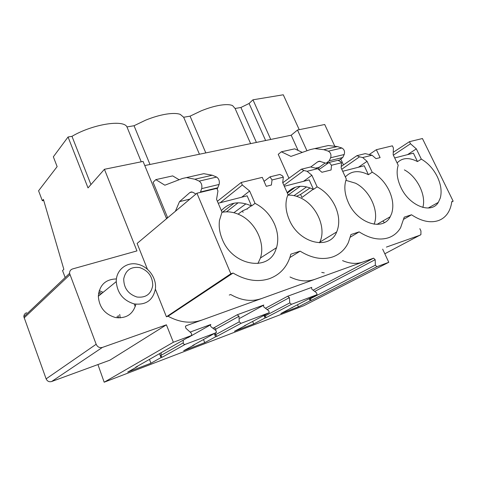 <?xml version="1.0" encoding="UTF-8"?>
<svg xmlns="http://www.w3.org/2000/svg" width="477" height="477" viewBox="0 0 477 477"><rect width="100%" height="100%" fill="white"/><g stroke="black" fill="none" stroke-linecap="round" stroke-linejoin="round"><path stroke-width="0.72" d="M120.186 317.903L119.721 314.45M103.133 292.323L99.204 290.642M117.324 317.819L117.169 316.305M100.719 294.285L98.554 293.427M26.664 312.709C24.798 313.401 23.862 314.742 23.856 316.728L46.126 378.863C47.277 381.278 49.113 382.166 51.623 381.528L102.382 347.429C99.592 348.091 97.517 347.035 96.163 344.269L46.126 378.863M167.421 217.989L166.384 218.257L143.082 161.429L104.427 169.287L136.953 250.914L72.605 268.933C70.542 269.648 69.529 271.127 69.57 273.369L96.163 344.269M104.177 382.214L303.819 305.703L388.779 262.296L376.937 266.697L375.351 265.182L375.178 259.673L373.598 258.164L186.161 325.731L185.416 326.548L185.941 328.319L191.247 333.089L191.76 334.92L191.033 335.695L173.354 342.259L104.177 382.214L97.928 364.565M65.17 277.542L62.553 270.596L63.846 269.332L43.413 199.416L42.346 200.757L43.717 200.459M299.234 129.684L283.278 94.786L252.965 99.8L249.089 103.473L240.915 107.48L235.089 108.476L232.555 105.59C229.914 104.445 225.746 104.332 220.058 105.238C214.286 106.216 208.008 108.082 201.222 110.837L190.073 116.161L183.669 117.253L180.223 114.361C176.997 113.234 172.239 113.174 165.954 114.182C159.586 115.255 152.819 117.247 145.652 120.15L134.043 125.731L126.965 126.936C123.591 119.31 92.58 124.181 71.973 136.327L68.056 136.994L53.346 156.808L57.133 166.622L38.577 190.788L42.346 200.757M309.245 298.668L310.181 300.796L311.439 300.319L309.99 298.972L309.996 298.28M419.849 228.674L420.952 230.981L420.905 234.654L384.82 253.782M306.961 150.768L297.493 130.036L291.191 135.218L298.101 150.434M288.961 178.255L278.234 154.327L281.37 151.799L290.94 156.402L310.366 149.569L314.778 148.585L323.776 149.677L328.301 151.173C330.686 152.574 331.461 154.775 330.627 157.762L329.208 160.797L326.119 163.265L319.298 161.208L317.676 161.846L310.736 166.986M175.369 211.311L179.495 201.652L189.852 192.571L191.319 191.927L193.185 192.434L195.904 194.073M200.352 192.386L201.688 188.624C202.308 185.303 201.467 182.804 199.171 181.117L194.878 179.221L186.459 177.581L182.417 178.481L164.857 185.207L155.83 179.626L153.093 182.297L167.66 217.786M135.981 367.063L137.322 366.3M451.725 201.986L453.15 201.181L451.767 201.634C451.218 206.177 449.847 210.089 447.653 213.368C445.279 216.85 442.131 219.277 438.214 220.654C430.188 223.206 421.292 221.245 411.52 214.775L404.234 217.154L400.608 227.678C397.752 232.537 393.722 235.888 388.522 237.737C379.537 240.605 369.747 238.649 359.145 231.876L350.959 234.547L348.377 242.513C345.026 249.56 339.785 254.366 332.654 256.942C322.524 260.192 311.678 258.26 300.116 251.152L290.845 254.175L290.016 257.085C286.433 267.716 279.552 274.913 269.38 278.687C257.866 282.402 245.762 280.524 233.062 273.047L168.053 316.233C179.596 322.518 190.794 323.811 201.64 320.121M233.062 273.047L230.85 273.768L196.923 193.215L216.85 188.385L217.947 190.961L216.564 199.362L222.008 212.146L219.48 220.416C218.675 226.533 219.605 232.812 222.27 239.251C232.353 265.462 267.788 271.95 275.539 250.401L276.535 247.682C278.669 240.164 277.978 232.281 274.466 224.035C270.191 214.704 263.709 207.811 255.028 203.363L249.644 191.009L242.31 184.987L241.219 182.476L217.381 201.282M241.219 182.476L262.296 177.366L266.249 186.328L271.395 185.028L272.033 179.966L283.344 177.164L282.42 175.774L279.886 174.445L270.024 176.848L264.055 181.355M196.923 193.215L137.12 243.431L147.453 269.302M376.937 224.417L390.246 216.725C383.025 231.554 357.273 223.343 348.335 202.504C344.495 193.763 343.828 185.952 346.332 179.078L341.138 167.886L341.52 162.776L331.491 165.257L331.098 169.973L321.939 172.28L317.67 168.673L310.605 166.956L301.339 169.216L303.891 170.498L283.904 185.35M238.083 214.137L242.489 210.912L247.098 208.819L251.212 205.814M282.76 182.78L301.339 169.216M318.857 169.681L329.118 162.442L337.871 160.308L340.441 161.518L341.52 162.776M369.174 154.56L376.353 149.706L380.115 157.613L376.013 158.644L372.042 155.228L365.203 153.642L356.951 155.657L359.527 156.826L341.77 169.252M296.479 196.274L300.582 194.425L310.062 187.902M341.246 166.455L356.951 155.657M453.15 201.181L422.431 138.533L409.469 141.675L393.239 152.318M403.846 219.199L411.52 214.775M342.558 260.615C349.844 263.721 356.534 264.216 362.639 262.088M350.351 237.135L359.145 231.876M290.022 276.976C298.781 281.221 306.961 282.038 314.552 279.421M289.861 257.562L300.116 251.152M229.252 295.048L230.725 294.536C241.344 300.57 251.504 301.941 261.193 298.65M144.775 165.555L291.191 135.218M376.353 149.706L392.374 145.825L393.4 147.948L393.155 154.745L398.212 165.28C396.184 171.684 397.043 178.994 400.799 187.211C409.171 205.885 431.339 214.459 438.303 202.391L440.289 198.038C441.976 191.557 440.969 184.408 437.26 176.585C433.343 168.84 428.03 163.027 421.328 159.133L416.338 148.884L410.482 143.762L409.469 141.675M390.246 216.725L391.677 213.487C393.787 206.535 392.941 198.909 389.143 190.609C385.1 182.399 379.453 176.263 372.191 172.203L367.063 161.339L362.651 157.547L372.042 155.228M283.344 177.164L282.7 182.655L288.025 194.586L286.993 197.395C285.091 204.275 285.848 211.722 289.265 219.724C298.936 243.449 329.661 250.646 336.667 231.959L337.144 230.82C339.773 223.319 339.141 215.157 335.248 206.32C331.086 197.585 325.052 191.092 317.133 186.847L311.875 175.28L307.116 171.285L317.67 168.673M242.31 184.987L220.243 202.713M272.033 179.966L270.024 176.848M307.116 171.285L303.891 170.498M242.489 210.912L243.091 212.313M247.259 209.188L247.098 208.819M331.491 165.257L329.118 162.442M362.651 157.547L359.527 156.826M301.947 197.466L300.582 194.425M313.186 189.256L302.054 197.389M310.181 300.796L298.411 306.848L297.499 304.755M238.124 202.797L226.48 211.824M255.028 203.363L251.546 205.975L247.128 195.814L218.216 203.238M249.644 191.009L241.702 197.204M234.04 203.19L222.449 212.241M257.914 263.513L260.424 258.003C265.528 242.93 255.338 221.99 239.698 214.859C233.652 212.009 227.72 211.174 221.906 212.354M410.482 143.762L393.364 155.18M421.328 159.133L417.488 161.572L413.392 153.135L394.688 157.941M416.338 148.884L407.549 154.637M422.837 207.441C426.474 195.391 417.077 176.484 404.377 169.895M372.191 172.203L368.417 174.701L364.213 165.757L342.713 171.279M367.063 161.339L358.436 167.242M374.105 224.232L374.35 223.564C379.221 210.679 369.538 190.174 355.556 183.222L345.891 180.336M300.26 186.304L287.965 195.165M317.133 186.847L313.478 189.405L309.162 179.889L284.31 186.268M311.875 175.28L303.521 181.338M295.531 187.133L287.345 193.066M319.477 242.817L320.288 241.016C326.185 227.13 316.257 205.354 301.017 198.116C296.545 195.892 292.127 194.908 287.768 195.176M292.395 307.397L280.84 313.562L298.411 306.848M251.546 205.975C239.371 200.596 229.306 202.141 221.352 210.607M417.488 161.572C409.033 157.189 402.236 157.648 397.091 162.955M368.417 174.701C358.925 170.009 351.233 170.76 345.342 176.949M313.478 189.405C302.758 184.378 293.999 185.487 287.19 192.714M292.461 307.546L291.304 307.963M194.121 344.734L192.869 345.426M192.63 345.551L216.492 332.314L215.962 330.591L210.858 326.65L210.315 324.968L210.846 324.473L190.132 332.087M194.211 344.949L183.663 350.714L204.752 342.647L203.512 339.6M214.292 333.709L215.568 336.822L204.752 342.647M215.574 333.006L215.455 334.776L217.077 336.243L241.064 323.323L239.192 321.88L239.037 316.239L237.176 314.796L263.793 305.012L263.382 305.358L263.888 307.051L268.736 310.795L269.237 312.524L268.843 312.846L241.064 323.323M212.814 328.158L214.221 327.633L215.842 329.1L215.747 330.43M215.568 336.822L217.077 336.243M245.572 325.195L244.403 325.815M245.649 325.368L234.487 331.282L253.698 323.937L252.643 321.438M263.978 315.428L265.057 317.98L253.698 323.937M264.944 314.915L264.902 316.048L266.434 317.455L291.542 304.29L289.76 302.913L289.39 297.624L287.619 296.253L311.773 287.381L311.451 287.619L311.94 289.289L316.561 292.86L317.044 294.553L316.734 294.786L291.542 304.29M265.057 317.98L266.434 317.455M161.256 352.664L160.982 355.413C161.083 356.581 161.655 357.088 162.705 356.945L185.195 344.388C184.086 344.537 183.43 344.03 183.228 342.868L183.269 340.119M159.497 353.666L161.035 357.577L162.705 356.945M134.222 303.927C123.251 300.564 117.264 293.122 116.269 281.609C115.983 269.803 126.983 261.372 138.008 264.336C148.55 266.655 156.838 278.389 155.389 288.973C153.022 300.277 145.968 305.262 134.222 303.927L135.247 306.61M136.953 297.028C145.849 297.988 151.108 294.148 152.747 285.496C152.604 276.529 148.264 270.566 139.731 267.609C130.948 266.422 125.612 270.161 123.722 278.818C123.758 288.013 128.17 294.082 136.953 297.028M324.247 272.886L321.754 272.421M161.035 357.577L150.941 363.224L149.444 359.39M137.43 366.569L127.681 372.114L150.941 363.224M215.98 332.779L185.195 344.388M179.125 179.74L172.674 175.894L155.83 179.626M217.172 189.136L219.122 184.45C219.772 181.177 218.943 178.714 216.63 177.068L212.295 175.226L203.774 173.67L186.459 177.581M189.941 199.082L179.495 201.652M318.254 169.168L319.381 167.2L315.518 168.154M319.381 167.2L324.897 163.176M337.996 160.367L339.636 159.968L342.748 157.517L344.191 154.518C345.044 151.561 344.275 149.396 341.89 148.025L337.352 146.564L328.319 145.527L314.778 148.585M302.299 152.407L294.708 148.842L281.37 151.799M384.396 222.562L382.852 220.994M135.891 304.219C133.017 314.325 126.214 318.761 115.476 317.533C104.898 314.397 99.186 307.295 98.334 296.235C99.49 284.99 105.524 279.23 116.442 278.944M306.628 186.883L293.975 195.624M245.917 203.834L233.879 212.718M230.85 273.768L166.419 316.794L155.371 289.122M166.419 316.794L168.053 316.233M386.406 247.086L420.189 235.149M252.965 99.8L270.733 139.457M126.965 126.936L141.24 161.804M71.973 136.327L90.946 184.581M149.987 164.476L134.043 125.731M183.669 117.253L199.44 154.232M190.073 116.161L205.814 152.908M235.089 108.476L250.622 143.625M256.417 142.426L240.915 107.48M249.089 103.473L265.623 140.518M382.661 249.149L388.779 262.296M297.493 130.036L324.706 124.509L334.633 145.849M340.989 159.515L343.494 164.911M104.427 169.287L88.012 187.908L68.056 136.994M173.354 342.259L166.401 324.813L102.382 347.429M166.401 324.813L109.895 360.177L51.623 381.528M69.875 274.722L24.1 317.926M314.725 291.447L375.178 259.673M313.091 290.183L373.598 258.164M309.99 298.972L375.351 265.182M311.439 300.319L376.937 266.697M135.683 367.23L191.033 335.695M185.791 325.952L186.161 325.731M167.63 217.715L166.3 218.055M244.218 325.91L268.843 312.846M160.982 355.413L183.228 342.868M267.168 309.585L289.39 297.624M265.468 308.267L287.619 296.253M264.902 316.048L289.76 302.913M215.842 329.1L239.037 316.239M214.221 327.633L237.176 314.796M215.455 334.776L239.192 321.88M291.155 308.041L316.734 294.786M212.295 175.226L194.878 179.221M216.63 177.068L199.171 181.117M219.122 184.45L201.688 188.624M217.917 187.741L200.519 191.957M192.183 192.01L189.852 192.571M320.222 161.238L317.676 161.846M342.748 157.517L329.208 160.797M344.191 154.518L330.627 157.762M341.89 148.025L328.301 151.173M337.352 146.564L323.776 149.677M260.424 258.003L276.535 247.682M428.209 208.038L438.303 202.391M319.805 242.137L336.667 231.959M239.818 318.302L263.411 305.334M188.004 337.662L210.345 324.944M328.921 162.579L326.96 163.056M116.269 281.609L98.334 296.235M23.856 316.728L69.57 273.369M118.576 317.915L118.266 315.506M101.834 293.379L98.811 292.085"/></g></svg>
